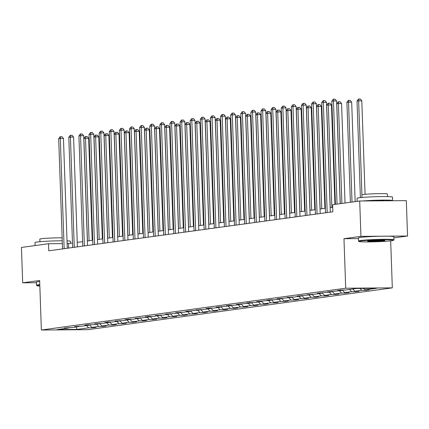 <?xml version="1.0" encoding="UTF-8"?>
<svg xmlns="http://www.w3.org/2000/svg" width="429" height="429" viewBox="0 0 429 429"><rect width="100%" height="100%" fill="white"/><g stroke="black" fill="none" stroke-linecap="round" stroke-linejoin="round"><path stroke-width="0.64" d="M393.892 237.886L407.55 236.009L406.317 200.633L359.7 200.992L332.625 204.708L332.872 211.787L48.772 250.804L48.525 243.726L21.45 247.447L22.683 282.818L36.406 282.716M390.68 240.841L392.321 287.864L87.988 329.66L41.372 330.019L345.704 288.218L392.321 287.864M407.55 236.009L360.934 236.368L359.7 200.992M363.615 288.406L364.993 289.886L369.213 289.854L365.969 290.299L365.953 289.875M86.476 325.552L88.61 327.842L77.129 329.418L57.223 329.569L68.704 327.997L64.484 328.029L71.943 327.547L78.818 326.603L74.598 326.635L82.062 326.158L88.937 325.214L84.717 325.246L87.956 324.801L92.176 324.769L99.051 323.825L94.83 323.857L102.295 323.38L109.17 322.436L104.949 322.469L108.188 322.023L112.409 321.991L119.283 321.048L115.063 321.08L122.528 320.602L129.402 319.659L125.182 319.691L128.421 319.246L132.641 319.214L139.516 318.27L135.296 318.302L142.76 317.825L149.635 316.881L145.415 316.913L148.654 316.468L152.874 316.436L159.749 315.492L155.529 315.524L162.993 315.047L169.868 314.103L165.648 314.135L173.107 313.658L179.982 312.714L175.761 312.746L183.226 312.269L190.101 311.325L185.88 311.357L200.214 309.931L195.994 309.963L203.459 309.486L210.333 308.542L206.113 308.574L209.352 308.129L213.572 308.097L220.447 307.153L216.227 307.185L230.566 305.764L226.346 305.797L229.585 305.351L233.805 305.319L240.68 304.375L236.459 304.408L250.799 302.987L246.578 303.019L249.817 302.574L254.038 302.542L260.912 301.598L256.692 301.63L271.031 300.209L266.811 300.241L270.05 299.796L274.27 299.764L281.145 298.82L276.925 298.852L291.264 297.431L287.039 297.463L294.503 296.986L301.378 296.042L297.158 296.074L311.497 294.653L307.271 294.685L314.736 294.203L321.611 293.259L317.39 293.291L331.73 291.87L327.504 291.902L341.843 290.481L337.623 290.513L340.867 290.068L345.088 290.036L356.563 288.46L376.469 288.309L364.993 289.886M359.985 288.433L361.749 290.331L365.969 290.299M361.749 290.331L354.874 291.275L359.094 291.243L355.856 291.688L355.839 291.264M349.501 289.43L351.635 291.72L355.856 291.688M351.635 291.72L344.76 292.664L348.981 292.632L345.736 293.077L345.72 292.658M339.387 290.819L341.516 293.109L345.736 293.077M341.516 293.109L334.641 294.053L338.862 294.021L335.623 294.466L335.607 294.047M329.268 292.208L331.402 294.498L335.623 294.466M331.402 294.498L324.528 295.442L328.748 295.409L325.504 295.854L325.488 295.436M319.155 293.597L321.283 295.887L325.504 295.854M321.283 295.887L314.409 296.83L318.629 296.798L315.39 297.243L315.374 296.825M309.036 294.986L311.17 297.276L315.39 297.243M311.17 297.276L304.295 298.219L308.515 298.187L305.271 298.632L305.255 298.214M298.922 296.38L301.051 298.664L305.271 298.632M301.051 298.664L294.176 299.608L298.396 299.576L295.157 300.021L295.141 299.603M288.803 297.769L290.937 300.053L295.157 300.021M290.937 300.053L284.062 300.997L288.283 300.965L285.038 301.41L285.022 300.992M278.689 299.158L280.818 301.442L285.038 301.41M280.818 301.442L273.943 302.391L278.164 302.359L274.925 302.804L274.909 302.381M268.57 300.547L270.704 302.836L274.925 302.804M270.704 302.836L263.83 303.78L268.05 303.748L264.806 304.193L264.79 303.77M258.456 301.936L260.585 304.225L264.806 304.193M260.585 304.225L253.711 305.169L257.931 305.137L254.692 305.582L254.676 305.158M248.337 303.324L250.472 305.614L254.692 305.582M250.472 305.614L243.597 306.558L247.817 306.526L244.573 306.971L244.557 306.547M238.224 304.713L240.353 307.003L244.573 306.971M240.353 307.003L233.478 307.947L237.698 307.915L234.459 308.36L234.443 307.936M228.105 306.102L230.239 308.392L234.459 308.36M230.239 308.392L223.364 309.336L227.584 309.304L224.34 309.749L224.324 309.33M217.991 307.491L220.12 309.781L224.34 309.749M220.12 309.781L213.245 310.725L217.465 310.693L214.227 311.138L214.21 310.719M207.872 308.88L210.006 311.17L214.227 311.138M210.006 311.17L203.132 312.114L207.352 312.081L204.107 312.526L204.091 312.108M197.758 310.269L199.887 312.559L204.107 312.526M199.887 312.559L193.012 313.502L197.233 313.47L193.994 313.915L193.978 313.497M187.639 311.658L189.774 313.948L193.994 313.915M189.774 313.948L182.899 314.891L187.119 314.859L183.875 315.304L183.859 314.886M177.526 313.052L179.654 315.336L183.875 315.304M179.654 315.336L172.78 316.28L177 316.248L173.761 316.693L173.745 316.275M167.407 314.441L169.541 316.725L173.761 316.693M169.541 316.725L162.666 317.669L166.886 317.637L163.642 318.082L163.631 317.664M157.293 315.83L159.422 318.114L163.642 318.082M159.422 318.114L152.547 319.063L156.767 319.031L153.528 319.476L153.512 319.053M147.174 317.219L149.308 319.508L153.528 319.476M149.308 319.508L142.433 320.452L146.654 320.42L143.409 320.865L143.399 320.442M137.06 318.608L139.189 320.897L143.409 320.865M139.189 320.897L132.314 321.841L136.535 321.809L133.296 322.254L133.28 321.83M126.941 319.996L129.075 322.286L133.296 322.254M129.075 322.286L122.201 323.23L126.421 323.198L123.177 323.643L123.166 323.219M116.827 321.385L118.956 323.675L123.177 323.643M118.956 323.675L112.082 324.619L116.302 324.587L113.063 325.032L113.047 324.608M106.708 322.774L108.843 325.064L113.063 325.032M108.843 325.064L101.968 326.008L106.188 325.976L102.944 326.421L102.933 326.002M96.595 324.163L98.724 326.453L102.944 326.421M98.724 326.453L91.849 327.397L96.069 327.365L92.83 327.81L92.814 327.391M88.61 327.842L92.83 327.81M342.203 290.058L341.843 290.481M352.745 288.985L354.874 291.275M332.089 291.447L331.73 291.87M342.331 290.058L344.76 292.664M321.97 292.841L321.611 293.259M332.218 291.447L334.641 294.053M311.856 294.23L311.497 294.653M322.099 292.835L324.528 295.442M301.737 295.619L301.378 296.042M311.985 294.224L314.409 296.83M291.623 297.007L291.264 297.431M301.866 295.619L304.295 298.219M281.504 298.396L281.145 298.82M291.752 297.007L294.176 299.608M271.391 299.785L271.031 300.209M281.633 298.396L284.062 300.997M261.272 301.174L260.912 301.598M271.519 299.785L273.943 302.391M251.158 302.563L250.799 302.987M261.4 301.174L263.83 303.78M241.039 303.952L240.68 304.375M251.287 302.563L253.711 305.169M230.925 305.341L230.566 305.764M241.168 303.952L243.597 306.558M220.806 306.73L220.447 307.153M231.054 305.341L233.478 307.947M210.693 308.119L210.333 308.542M220.935 306.73L223.364 309.336M200.574 309.513L200.214 309.931M210.821 308.119L213.245 310.725M190.46 310.902L190.101 311.325M200.702 309.507L203.132 312.114M180.341 312.291L179.982 312.714M190.589 310.896L193.012 313.502M170.227 313.679L169.868 314.103M180.47 312.291L182.899 314.891M160.108 315.068L159.749 315.492M170.356 313.679L172.78 316.28M149.994 316.457L149.635 316.881M160.237 315.068L162.666 317.669M139.875 317.846L139.516 318.27M150.123 316.457L152.547 319.063M129.762 319.235L129.402 319.659M140.004 317.846L142.433 320.452M119.643 320.624L119.283 321.048M129.89 319.235L132.314 321.841M109.529 322.013L109.17 322.436M119.771 320.624L122.201 323.23M99.41 323.402L99.051 323.825M109.658 322.013L112.082 324.619M89.296 324.791L88.937 325.214M99.539 323.402L101.968 326.008M79.177 326.185L78.818 326.603M89.425 324.791L91.849 327.397M69.064 327.574L68.704 327.997M360.934 236.368L343.978 238.696L345.704 288.218M41.372 330.019L39.645 280.491L22.683 282.818M72.49 243.023L67.128 243.586M62.35 243.618L48.525 243.726M332.716 207.287L330.158 207.636M325.402 208.29L320.039 209.025M315.283 209.679L309.926 210.414M305.169 211.068L299.807 211.808M295.05 212.457L289.693 213.197M284.936 213.846L279.574 214.586M274.817 215.24L269.46 215.975M264.704 216.629L259.341 217.364M254.585 218.018L249.228 218.752M244.471 219.407L239.109 220.141M234.352 220.796L228.995 221.53M224.238 222.184L218.876 222.919M214.119 223.573L208.762 224.308M204.006 224.962L198.643 225.697M193.887 226.351L188.529 227.086M183.773 227.74L178.41 228.48M173.654 229.129L168.297 229.869M163.54 230.518L158.178 231.258M153.421 231.912L148.064 232.647M143.307 233.301L137.945 234.036M133.188 234.69L127.831 235.424M123.075 236.079L117.712 236.813M112.956 237.468L107.599 238.202M102.842 238.856L97.48 239.591M92.723 240.245L87.366 240.98M82.609 241.634L77.247 242.369M68.651 248.069L68.495 243.575M76.056 326.984L77.129 329.418M343.978 238.696L358.446 238.583M67.289 248.257L63.454 138.454L60.307 138.476L64.157 248.691M58.687 138.701L60.049 136.787L60.698 136.701L60.307 138.476L58.687 138.701L62.532 248.911M60.698 136.701L61.958 136.69L63.454 138.454M92.219 240.315L88.653 138.261L85.505 138.283L83.88 138.508L87.462 240.969M89.082 240.744L85.505 138.283L85.897 136.508L87.157 136.497L88.653 138.261M83.88 138.508L85.248 136.594L85.897 136.508M39.8 285.065A17.299 0.912 178 0 0 38.851 285.183A17.299 0.912 178 0 0 36.964 285.714A17.299 0.912 178 0 0 39.838 286.073M36.964 285.714L36.524 285.306A17.723 0.933 -2 0 1 36.497 285.258A17.723 0.933 -2 0 1 38.46 284.759A17.723 0.933 -2 0 1 39.784 284.599M35.108 245.57L35.001 242.524A17.723 0.933 -2 0 1 36.969 242.031A17.723 0.933 -2 0 1 62.248 240.787M39.94 241.704L39.849 239.098A12.763 0.67 -2 0 1 41.264 238.738A12.763 0.67 -2 0 1 62.146 237.875M36.497 285.258L36.385 282.148A17.723 0.933 -2 0 1 38.353 281.649A17.723 0.933 -2 0 1 39.677 281.488M67.031 240.857A17.723 0.933 -2 0 1 70.426 241.291L70.495 243.297M360.891 240.959A17.299 0.912 178 0 0 358.998 241.489A17.299 0.912 178 0 0 372.651 241.854A17.299 0.912 178 0 0 391.629 240.723A17.299 0.912 178 0 0 393.527 240.283A17.299 0.912 178 0 0 380.759 239.8A17.299 0.912 178 0 0 360.891 240.959M358.998 241.489L358.558 241.082A17.723 0.933 -2 0 1 358.531 241.034A17.723 0.933 -2 0 1 360.494 240.535A17.723 0.933 -2 0 1 380.4 239.361A17.723 0.933 -2 0 1 393.956 239.795A17.723 0.933 -2 0 1 393.935 239.843L393.527 240.283M368.575 240.9A8.65 0.456 -2 0 1 378.067 240.331A8.65 0.456 -2 0 1 384.888 240.513A8.65 0.456 -2 0 1 383.944 240.782A8.65 0.456 -2 0 1 374.013 241.355A8.65 0.456 -2 0 1 367.626 241.114A8.65 0.456 -2 0 1 368.575 240.9M368.854 240.862A8.226 0.434 178 0 0 376.153 240.851A8.226 0.434 178 0 0 383.553 240.358A8.226 0.434 178 0 0 383.649 240.342M357.148 201.34L357.041 198.3A17.723 0.933 -2 0 1 359.003 197.801A17.723 0.933 -2 0 1 378.909 196.627A17.723 0.933 -2 0 1 392.465 197.061L392.589 200.6A17.723 0.933 -2 0 1 392.406 200.74M361.979 197.479L361.888 194.873A12.763 0.67 -2 0 1 363.299 194.514A12.763 0.67 -2 0 1 377.633 193.667A12.763 0.67 -2 0 1 387.392 193.983L387.484 196.589M358.531 241.034L358.424 237.918A17.723 0.933 -2 0 1 360.387 237.419A17.723 0.933 -2 0 1 380.292 236.25A17.723 0.933 -2 0 1 393.849 236.685L393.956 239.795M370.672 200.906A9.642 0.509 -2 0 1 384.373 200.804M362.639 200.97A17.723 0.933 -2 0 1 381.826 200.118A17.723 0.933 -2 0 1 392.589 200.6M77.408 246.868L73.573 137.065L70.42 137.087L74.271 247.297M68.801 137.312L70.168 135.398L70.817 135.307L70.42 137.087L68.801 137.312L72.651 247.522M70.817 135.307L72.077 135.301L73.573 137.065M87.521 245.479L83.687 135.677L80.539 135.698L84.39 245.908M78.92 135.923L80.282 134.009L80.931 133.918L80.539 135.698L78.92 135.923L82.765 246.133M80.931 133.918L82.191 133.912L83.687 135.677M102.333 238.926L98.772 136.872L95.619 136.894L93.999 137.119L97.576 239.58M99.196 239.355L95.619 136.894L96.016 135.114L97.276 135.108L98.772 136.872M93.999 137.119L95.367 135.205L96.016 135.114M112.452 237.537L108.886 135.484L105.738 135.505L104.113 135.73L107.695 238.192M109.315 237.966L105.738 135.505L106.129 133.725L107.389 133.719L108.886 135.484M104.113 135.73L105.48 133.816L106.129 133.725M97.64 244.09L93.806 134.288L90.653 134.309L94.503 244.519M89.034 134.534L90.401 132.62L91.05 132.529L90.653 134.309L89.034 134.534L92.884 244.744M91.05 132.529L92.31 132.518L93.806 134.288M122.565 236.148L119.005 134.095L115.851 134.116L114.232 134.341L117.809 236.803M119.428 236.577L115.851 134.116L116.248 132.336L117.508 132.325L119.005 134.095M114.232 134.341L115.599 132.427L116.248 132.336M107.754 242.701L103.92 132.899L100.772 132.92L104.622 243.13M99.153 133.146L100.515 131.231L101.164 131.14L100.772 132.92L99.153 133.146L102.998 243.356M101.164 131.14L102.424 131.129L103.92 132.899M132.684 234.76L129.118 132.706L125.97 132.727L124.346 132.952L127.928 235.414M129.547 235.189L125.97 132.727L126.362 130.947L127.622 130.936L129.118 132.706M124.346 132.952L125.713 131.038L126.362 130.947M117.873 241.312L114.039 131.51L110.886 131.531L114.736 241.742M109.266 131.757L110.634 129.842L111.283 129.751L110.886 131.531L109.266 131.757L113.117 241.967M111.283 129.751L112.543 129.74L114.039 131.51M142.798 233.371L139.237 131.317L136.084 131.338L134.465 131.564L138.041 234.019M139.661 233.8L136.084 131.338L136.481 129.558L137.741 129.547L139.237 131.317M134.465 131.564L135.832 129.649L136.481 129.558M127.987 239.924L124.153 130.116L121.005 130.143L124.855 240.353M119.385 130.362L120.747 128.453L121.396 128.362L121.005 130.143L119.385 130.362L123.23 240.578M121.396 128.362L122.656 128.351L124.153 130.116M152.917 231.982L149.351 129.923L144.578 130.169L148.161 232.631M149.78 232.411L146.203 129.949L146.595 128.169L147.855 128.158L149.351 129.923M144.578 130.169L145.946 128.26L146.595 128.169M138.106 238.535L134.272 128.727L131.118 128.754L134.969 238.964M129.499 128.973L130.866 127.064L131.515 126.973L131.118 128.754L129.499 128.973L133.349 239.189M131.515 126.973L132.775 126.963L134.272 128.727M163.031 230.588L159.47 128.534L154.697 128.78L158.274 231.242M159.894 231.022L156.317 128.561L156.714 126.78L157.974 126.77L159.47 128.534M154.697 128.78L156.065 126.871L156.714 126.78M148.219 237.146L144.385 127.338L141.238 127.365L145.088 237.575M139.618 127.585L140.98 125.67L141.629 125.584L141.238 127.365L139.618 127.585L143.463 237.795M141.629 125.584L142.889 125.574L144.385 127.338M173.15 229.199L169.584 127.145L164.811 127.392L168.393 229.853M170.013 229.633L166.436 127.172L166.827 125.391L168.088 125.381L169.584 127.145M164.811 127.392L166.179 125.477L166.827 125.391M158.339 235.757L154.504 125.949L151.351 125.976L155.201 236.186M149.732 126.196L151.099 124.281L151.748 124.195L151.351 125.976L149.732 126.196L153.582 236.406M151.748 124.195L153.008 124.185L154.504 125.949M168.452 234.363L164.618 124.56L161.47 124.587L165.321 234.797M159.851 124.807L161.213 122.892L161.862 122.807L161.47 124.587L159.851 124.807L163.696 235.017M161.862 122.807L163.122 122.796L164.618 124.56M178.571 232.974L174.737 123.171L171.584 123.198L175.434 233.408M169.964 123.418L171.332 121.504L171.981 121.418L171.584 123.198L169.964 123.418L173.815 233.628M171.981 121.418L173.241 121.407L174.737 123.171M188.685 231.585L184.851 121.782L181.703 121.804L185.553 232.019M180.083 122.029L181.446 120.115L182.094 120.029L181.703 121.804L180.083 122.029L183.928 232.239M182.094 120.029L183.355 120.018L184.851 121.782M198.804 230.196L194.97 120.393L191.817 120.415L195.667 230.625M190.197 120.64L191.565 118.726L192.213 118.635L191.817 120.415L190.197 120.64L194.047 230.85M192.213 118.635L193.474 118.629L194.97 120.393M208.918 228.807L205.083 119.005L201.936 119.026L205.786 229.236M200.316 119.251L201.678 117.337L202.327 117.246L201.936 119.026L200.316 119.251L204.161 229.461M202.327 117.246L203.587 117.24L205.083 119.005M219.037 227.418L215.202 117.616L212.049 117.637L215.9 227.847M210.43 117.862L211.797 115.948L212.446 115.857L212.049 117.637L210.43 117.862L214.28 228.072M212.446 115.857L213.706 115.846L215.202 117.616M229.15 226.029L225.316 116.227L222.168 116.248L226.019 226.458M220.544 116.474L221.911 114.559L222.56 114.468L222.168 116.248L220.544 116.474L224.394 226.684M222.56 114.468L223.82 114.457L225.316 116.227M239.269 224.64L235.435 114.838L232.282 114.859L236.132 225.069M230.663 115.085L232.03 113.17L232.679 113.079L232.282 114.859L230.663 115.085L234.513 225.295M232.679 113.079L233.939 113.068L235.435 114.838M249.383 223.252L245.549 113.444L242.401 113.471L246.251 223.681M240.776 113.69L242.144 111.781L242.793 111.69L242.401 113.471L240.776 113.69L244.627 223.906M242.793 111.69L244.053 111.679L245.549 113.444M183.263 227.81L179.703 125.756L174.93 126.003L178.507 228.464M180.126 228.244L176.55 125.783L176.946 124.002L178.207 123.992L179.703 125.756M174.93 126.003L176.298 124.088L176.946 124.002M193.382 226.421L189.816 124.367L185.044 124.614L188.626 227.075M190.245 226.855L186.669 124.394L187.06 122.614L188.32 122.603L189.816 124.367M185.044 124.614L186.411 122.699L187.06 122.614M203.496 225.032L199.935 122.978L195.163 123.225L198.74 225.686M200.359 225.461L196.782 123.005L197.179 121.225L198.439 121.214L199.935 122.978M195.163 123.225L196.53 121.31L197.179 121.225M213.615 223.643L210.049 121.589L206.901 121.611L205.276 121.836L208.859 224.297M210.478 224.072L206.901 121.611L207.293 119.836L208.553 119.825L210.049 121.589M205.276 121.836L206.644 119.922L207.293 119.836M223.729 222.254L220.168 120.2L217.015 120.222L215.396 120.447L218.972 222.908M220.592 222.683L217.015 120.222L217.412 118.442L218.672 118.436L220.168 120.2M215.396 120.447L216.763 118.533L217.412 118.442M233.848 220.865L230.282 118.812L227.134 118.833L225.509 119.058L229.091 221.52M230.711 221.294L227.134 118.833L227.526 117.053L228.786 117.047L230.282 118.812M225.509 119.058L226.877 117.144L227.526 117.053M243.962 219.476L240.401 117.423L237.248 117.444L235.628 117.669L239.205 220.131M240.825 219.905L237.248 117.444L237.645 115.664L238.905 115.653L240.401 117.423M235.628 117.669L236.996 115.755L237.645 115.664M254.081 218.088L250.515 116.034L247.367 116.055L245.742 116.28L249.324 218.742M250.944 218.517L247.367 116.055L247.758 114.275L249.018 114.264L250.515 116.034M245.742 116.28L247.109 114.366L247.758 114.275M264.194 216.699L260.634 114.645L257.48 114.666L255.861 114.892L259.438 217.347M261.057 217.128L257.48 114.666L257.877 112.886L259.137 112.875L260.634 114.645M255.861 114.892L257.228 112.977L257.877 112.886M274.313 215.31L270.747 113.251L265.975 113.497L269.557 215.959M271.176 215.739L267.599 113.277L267.991 111.497L269.251 111.486L270.747 113.251M265.975 113.497L267.342 111.588L267.991 111.497M259.502 221.863L255.668 112.055L252.515 112.082L256.365 222.292M250.895 112.301L252.263 110.392L252.912 110.301L252.515 112.082L250.895 112.301L254.746 222.517M252.912 110.301L254.172 110.291L255.668 112.055M284.427 213.915L280.866 111.862L276.094 112.108L279.67 214.57M281.29 214.35L277.713 111.889L278.11 110.108L279.37 110.097L280.866 111.862M276.094 112.108L277.461 110.199L278.11 110.108M269.616 220.474L265.782 110.666L262.634 110.693L266.484 220.903M261.009 110.913L262.376 108.998L263.025 108.912L262.634 110.693L261.009 110.913L264.859 221.123M263.025 108.912L264.285 108.902L265.782 110.666M294.546 212.527L290.98 110.473L286.207 110.72L289.789 213.181M291.409 212.961L287.832 110.5L288.224 108.719L289.484 108.709L290.98 110.473M286.207 110.72L287.575 108.805L288.224 108.719M279.735 219.085L275.901 109.277L272.747 109.304L276.598 219.514M271.128 109.524L272.495 107.609L273.144 107.523L272.747 109.304L271.128 109.524L274.978 219.734M273.144 107.523L274.404 107.513L275.901 109.277M304.66 211.138L301.099 109.084L296.326 109.331L299.903 211.792M301.523 211.572L297.946 109.111L298.343 107.33L299.603 107.32L301.099 109.084M296.326 109.331L297.694 107.416L298.343 107.33M289.848 217.691L286.014 107.888L282.867 107.915L286.717 218.125M281.242 108.135L282.609 106.22L283.258 106.135L282.867 107.915L281.242 108.135L285.092 218.345M283.258 106.135L284.518 106.124L286.014 107.888M314.779 209.749L311.213 107.695L306.44 107.942L310.022 210.403M311.642 210.183L308.065 107.722L308.456 105.942L309.717 105.931L311.213 107.695M306.44 107.942L307.808 106.027L308.456 105.942M299.968 216.302L296.133 106.499L292.98 106.526L296.83 216.736M291.361 106.746L292.728 104.832L293.377 104.746L292.98 106.526L291.361 106.746L295.211 216.956M293.377 104.746L294.637 104.735L296.133 106.499M324.892 208.36L321.332 106.306L316.559 106.553L320.136 209.014M321.755 208.789L318.179 106.333L318.575 104.553L319.836 104.542L321.332 106.306M316.559 106.553L317.927 104.638L318.575 104.553M310.081 214.913L306.247 105.11L303.099 105.132L306.944 215.347M301.474 105.357L302.842 103.443L303.491 103.357L303.099 105.132L301.474 105.357L305.325 215.567M303.491 103.357L304.751 103.346L306.247 105.11M334.92 204.397L331.445 104.917L326.673 105.164L330.255 207.625M331.874 207.4L328.298 104.939L328.689 103.164L329.949 103.153L331.445 104.917M326.673 105.164L328.04 103.25L328.689 103.164M320.2 213.524L316.366 103.721L313.213 103.743L317.063 213.953M311.593 103.968L312.961 102.054L313.61 101.963L313.213 103.743L311.593 103.968L315.444 214.178M313.61 101.963L314.87 101.957L316.366 103.721M345.034 203.003L341.564 103.528L338.411 103.55L336.792 103.775L340.277 203.657M341.902 203.437L338.411 103.55L338.808 101.77L340.068 101.764L341.564 103.528M336.792 103.775L338.159 101.861L338.808 101.77M330.314 212.135L326.48 102.333L323.332 102.354L327.177 212.564M321.707 102.579L323.075 100.665L323.723 100.574L323.332 102.354L321.707 102.579L325.557 212.789M323.723 100.574L324.984 100.568L326.48 102.333M355.153 201.614L351.678 102.14L348.53 102.161L346.905 102.386L350.396 202.268M352.016 202.048L348.53 102.161L348.922 100.381L350.182 100.375L351.678 102.14M346.905 102.386L348.273 100.472L348.922 100.381M340.186 203.673L336.599 100.944L333.446 100.965L337.049 204.102M331.826 101.19L333.194 99.276L333.842 99.185L333.446 100.965L331.826 101.19L335.43 204.322M333.842 99.185L335.103 99.174L336.599 100.944M365.063 194.316L361.797 100.751L357.025 100.997L360.398 197.635M361.931 194.814L358.644 100.772L359.041 98.992L360.301 98.981L361.797 100.751M357.025 100.997L358.392 99.083L359.041 98.992"/></g></svg>
